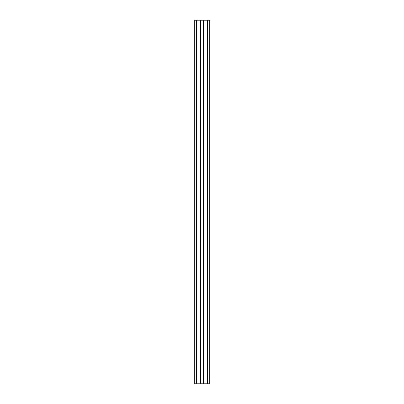 <?xml version="1.0" encoding="UTF-8"?>
<svg xmlns="http://www.w3.org/2000/svg" width="404" height="404" viewBox="0 0 404 404"><rect width="100%" height="100%" fill="white"/><g stroke="black" fill="none" stroke-linecap="round" stroke-linejoin="round"><path stroke-width="0.61" d="M203.853 20.2L203.853 383.8L209.272 383.8L209.272 20.2L200.51 20.2L200.51 383.8L200.551 20.2M203.853 383.8L203.49 383.8L203.49 20.2M203.49 383.8L200.551 383.8M196.364 383.8L196.364 20.2L194.728 20.2L194.728 383.8L200.147 383.8L200.147 20.2L200.51 20.2M200.147 383.8L200.51 383.8M196.364 20.2L200.147 20.2M207.636 383.8L207.636 20.2M203.964 383.8L203.964 20.2M203.747 383.8L203.747 20.2M203.601 383.8L203.601 20.2M203.449 383.8L203.449 20.2M200.399 383.8L200.399 20.2M200.253 383.8L200.253 20.2M200.036 383.8L200.036 20.2"/></g></svg>
